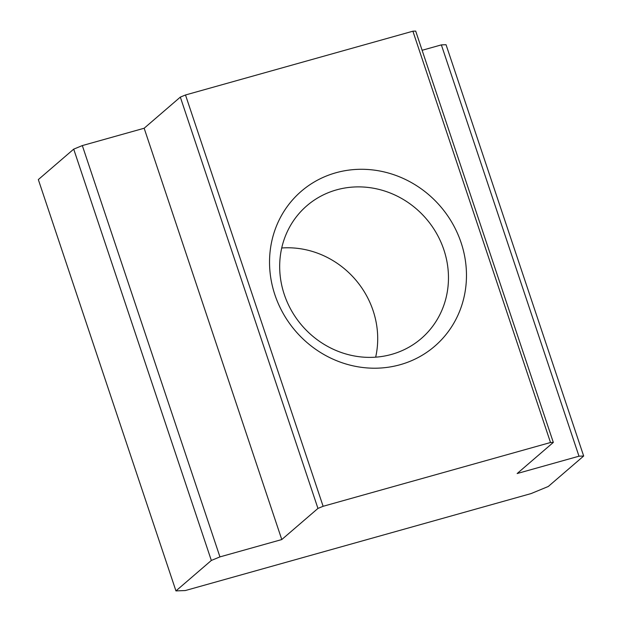 <?xml version="1.0" encoding="UTF-8"?>
<svg xmlns="http://www.w3.org/2000/svg" width="622" height="622" viewBox="0 0 622 622"><rect width="100%" height="100%" fill="white"/><g stroke="black" fill="none" stroke-linecap="round" stroke-linejoin="round"><path stroke-width="0.93" d="M281.782 539.554L317.951 508.423L180.326 97.11L144.156 128.241L281.782 539.554L219.947 556.892L211.332 560.453L73.707 149.14L38.331 179.587L175.948 590.9L211.332 560.453M281.712 247.991A87.632 81.925 -130.7 0 1 373.099 310.65A87.632 81.925 -130.7 0 1 375.665 357.168M317.951 508.423L323.121 506.292L185.496 94.979L412.891 31.201L415.698 31.1L553.323 442.413L517.154 473.536L578.989 456.198L441.363 44.885L422.113 50.281M578.989 456.198L583.669 456.019L548.293 486.474L531.064 493.588L185.317 590.55L175.948 590.9M323.121 506.292L550.509 442.514L553.323 442.413M443.859 249.756A87.632 81.925 49.3 0 0 306.91 205.711A87.632 81.925 49.3 0 0 301.981 325.57A87.632 81.925 49.3 0 0 421.234 338.555A87.632 81.925 49.3 0 0 443.859 249.756M461.089 242.642A102.241 95.578 49.3 0 0 293.654 198.682A102.241 95.578 49.3 0 0 349.269 364.92A102.241 95.578 49.3 0 0 461.089 242.642M550.509 442.514L412.891 31.201M185.496 94.979L180.326 97.11M144.156 128.241L82.322 145.579L73.707 149.14M583.669 456.019L446.052 44.714L441.363 44.885M82.322 145.579L219.947 556.892"/></g></svg>
